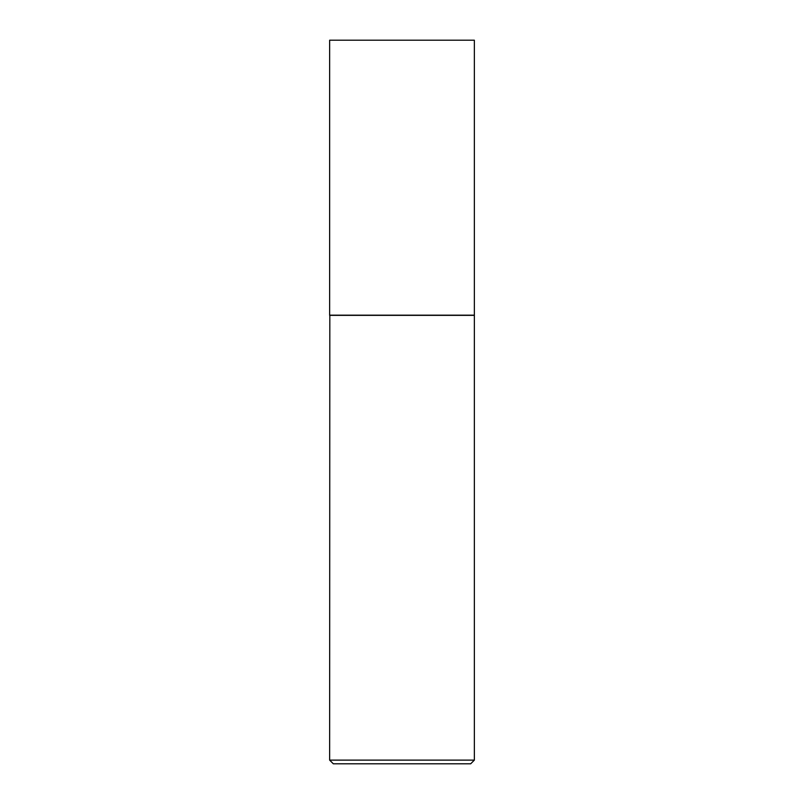 <?xml version="1.0" encoding="UTF-8"?>
<svg xmlns="http://www.w3.org/2000/svg" width="804" height="804" viewBox="0 0 804 804"><rect width="100%" height="100%" fill="white"/><g stroke="black" fill="none" stroke-linecap="round" stroke-linejoin="round"><path stroke-width="1.21" d="M474.36 40.2L329.64 40.2L329.64 315.178L474.36 315.178L474.36 40.2M329.821 315.178L329.64 760.122L474.36 760.122L474.36 315.359L329.64 315.359M474.36 760.122L470.682 763.8L333.318 763.8L329.64 760.122"/></g></svg>
